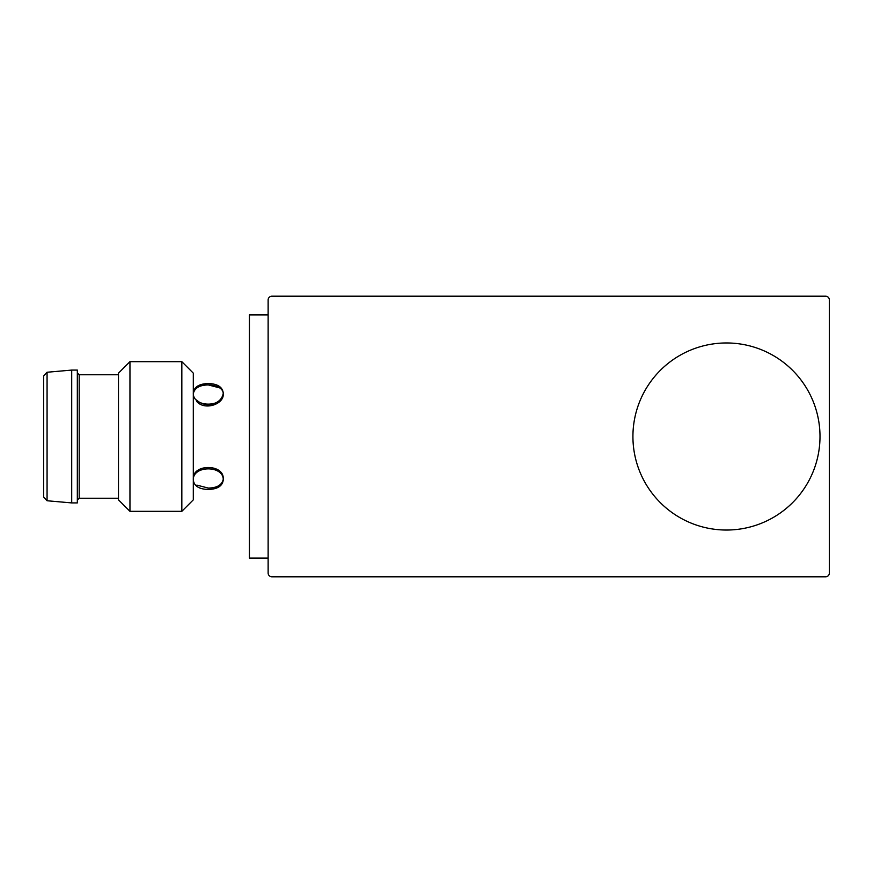 <?xml version="1.0" encoding="UTF-8"?>
<svg xmlns="http://www.w3.org/2000/svg" width="873" height="873" viewBox="0 0 873 873"><rect width="100%" height="100%" fill="white"/><g stroke="black" fill="none" stroke-linecap="round" stroke-linejoin="round"><path stroke-width="1.31" d="M208.276 489.437C217.355 489.229 222.342 486.141 223.237 480.15C224.143 465.113 192.42 465.091 193.304 480.15C194.21 486.152 199.197 489.24 208.276 489.437M223.204 479.484C221.895 485.061 216.919 487.92 208.276 488.072L196.862 485.115M193.304 478.83C192.431 463.727 224.121 463.738 223.237 478.83L223.237 478.841M223.204 393.516C221.895 400.063 216.919 403.795 208.276 404.734C203.518 404.57 199.622 402.977 196.578 399.954M193.304 392.85C192.409 407.909 224.132 407.887 223.237 392.85C222.342 386.859 217.355 383.76 208.276 383.563C199.197 383.76 194.21 386.848 193.304 392.85M196.578 401.285C204.468 410.976 223.968 404.21 223.237 394.17L223.237 392.85L223.237 394.17C223.946 385.058 204.98 382.134 196.872 387.885M193.337 393.516C194.646 387.939 199.622 385.08 208.276 384.928L219.68 387.885M268.131 558.098L249.427 558.098L249.427 314.902L268.131 314.902M268.131 299.941L268.131 573.059A3.743 3.743 0 0 0 271.874 576.802L825.607 576.802A3.743 3.743 0 0 0 829.35 573.059L829.35 299.941A3.743 3.743 0 0 0 825.607 296.198L271.874 296.198A3.743 3.743 0 0 0 268.131 299.941M632.925 436.5A93.531 93.531 0 0 0 773.227 517.503A93.531 93.531 0 0 0 773.227 355.497A93.531 93.531 0 0 0 632.925 436.5M181.835 511.327L193.304 499.847L193.304 373.153L181.835 361.673L129.957 361.673L129.957 511.327L181.835 511.327L181.835 361.673M129.957 511.327L118.477 499.847L118.477 373.153L129.957 361.673M77.326 502.913L77.326 370.087L71.706 370.087L71.706 502.913L77.326 502.913M47.066 372.247L47.066 500.753L43.65 497.032L43.65 375.968L47.066 372.247L71.706 370.087M43.65 490.746L43.65 382.254M118.477 498.232L79.192 498.232L79.192 374.768L77.326 372.891M118.477 374.768L79.192 374.768M79.192 498.232L77.326 500.109M47.066 500.753L71.706 502.913"/></g></svg>
